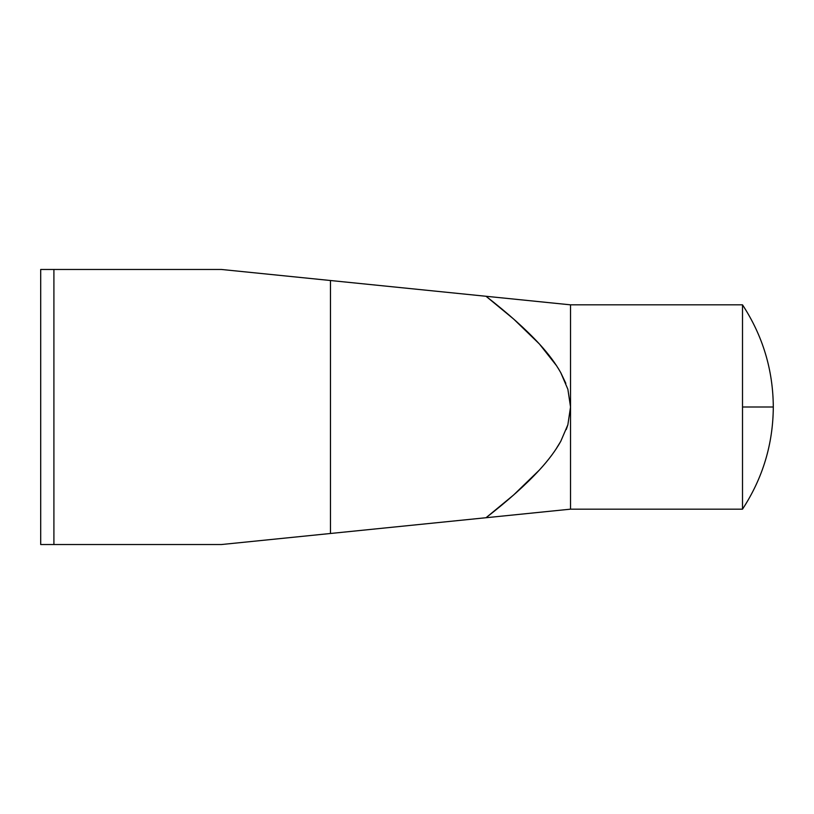 <?xml version="1.0" encoding="UTF-8"?>
<svg xmlns="http://www.w3.org/2000/svg" width="814" height="814" viewBox="0 0 814 814"><rect width="100%" height="100%" fill="white"/><g stroke="black" fill="none" stroke-linecap="round" stroke-linejoin="round"><path stroke-width="1.22" d="M567.867 424.766L560.775 441.3C555.575 450.61 548.433 460.205 539.336 470.075C525.915 484.656 508.139 500.539 486.029 517.724L570.533 509.167L570.533 304.833L742.51 304.833L742.51 407L773.3 407L742.51 407L742.51 304.833L742.51 509.167L742.51 304.833L570.533 304.833L570.533 509.167L742.51 509.167L570.533 509.167L486.029 517.724L513.685 494.922L539.336 470.075C548.595 459.971 555.738 450.376 560.775 441.3L567.867 424.766L570.533 407L567.877 389.285L560.815 372.781C555.789 363.705 548.656 354.11 539.417 344.007L513.705 319.098L486.029 296.276L330.464 280.515L330.464 533.485L486.029 517.724L221.388 544.535L40.7 544.535L40.7 269.465L40.7 544.535L221.388 544.535L330.464 533.485L330.464 280.515L221.388 269.465L53.907 269.465L53.907 544.535L53.907 269.465L40.7 269.465L221.388 269.465L486.029 296.276C508.18 313.502 525.976 329.405 539.417 344.007C548.494 353.876 555.626 363.471 560.815 372.781L567.877 389.285L570.533 407L567.867 424.766L566.269 429.497M539.458 344.057L556.542 365.71M560.826 372.792L565.842 383.384M560.765 441.31L555.799 449.42M570.533 304.833L486.029 296.276L570.472 304.823M570.533 407.611L570.533 407.041M566.259 429.538L567.846 424.827M555.697 449.582L560.754 441.33M560.012 510.236L545.594 511.691M567.592 509.462L566.971 509.533M567.877 389.285L570.533 407L567.877 389.285L560.815 372.781C555.636 363.482 548.504 353.897 539.438 344.027M566.33 304.405L567.582 304.538M546.774 302.432L559.951 303.764M742.51 407L742.51 509.167C762.799 478.133 773.066 444.078 773.3 407C773.066 369.922 762.799 335.867 742.51 304.833"/></g></svg>
